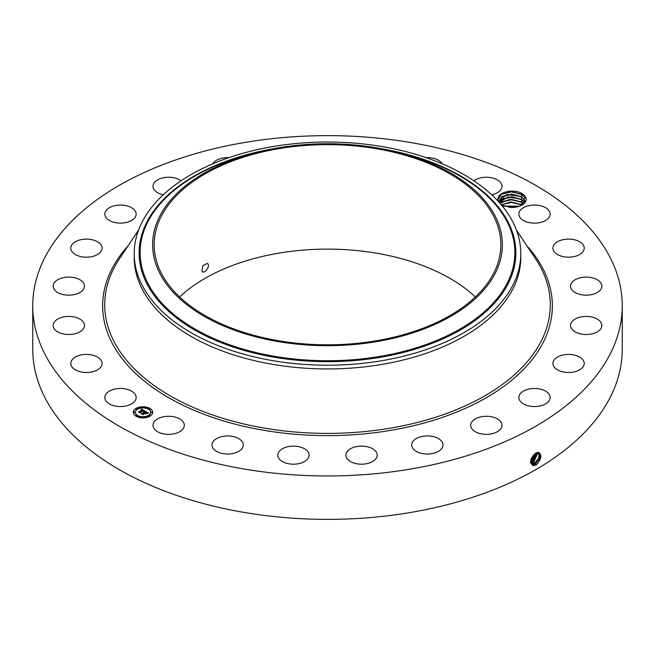 <?xml version="1.0" encoding="UTF-8"?>
<svg xmlns="http://www.w3.org/2000/svg" width="655" height="655" viewBox="0 0 655 655"><rect width="100%" height="100%" fill="white"/><g stroke="black" fill="none" stroke-linecap="round" stroke-linejoin="round"><path stroke-width="0.98" d="M244.52 142.512A294.75 170.169 180 0 1 622.25 305.803A294.75 170.169 180 0 1 410.48 469.086A294.75 170.169 180 0 1 32.75 305.803A294.75 170.169 180 0 1 244.52 142.512M622.25 305.803L622.25 349.197A294.75 170.169 180 0 1 410.48 512.488A294.75 170.169 180 0 1 32.75 349.197L32.75 305.803M535.929 453.047L538.263 452.302C542.324 454.554 541.685 458.737 536.347 464.845L533.268 465.713C529.15 462.545 530.034 458.328 535.921 453.047M179.634 296.961A173.354 100.084 180 0 1 278.694 253.166A173.354 100.084 180 0 1 475.366 296.961M498.193 201.273L497.89 199.816A14.148 8.163 180 0 1 509.533 191.235A14.148 8.163 180 0 1 525.58 196.983A14.148 8.163 180 0 1 522.002 205.056A14.148 8.163 180 0 1 511.072 207.43L501.501 205.04M105.471 400.049A15.655 9.039 180 0 1 104.841 397.511A15.655 9.039 180 0 1 118.268 388.562A15.655 9.039 180 0 1 135.519 394.965A15.655 9.039 180 0 1 136.15 397.511A15.655 9.039 180 0 1 122.722 406.452A15.655 9.039 180 0 1 105.471 400.049M102.09 363.238A15.655 9.039 180 0 1 102.09 363.451A15.655 9.039 180 0 1 86.624 372.49A15.655 9.039 180 0 1 70.781 363.664A15.655 9.039 180 0 1 70.781 363.451A15.655 9.039 180 0 1 86.247 354.412A15.655 9.039 180 0 1 102.09 363.238M84.02 327.598A15.655 9.039 180 0 1 66.949 334.435A15.655 9.039 180 0 1 53.153 325.461A15.655 9.039 180 0 1 53.595 323.333A15.655 9.039 180 0 1 70.666 316.488A15.655 9.039 180 0 1 84.462 325.461A15.655 9.039 180 0 1 84.02 327.598M82.546 290.468A15.655 9.039 180 0 1 64.935 294.897A15.655 9.039 180 0 1 53.153 286.137A15.655 9.039 180 0 1 55.069 281.806A15.655 9.039 180 0 1 72.68 277.376A15.655 9.039 180 0 1 84.462 286.137A15.655 9.039 180 0 1 82.546 290.468M97.767 254.394A15.655 9.039 180 0 1 80.614 256.539A15.655 9.039 180 0 1 70.781 248.155A15.655 9.039 180 0 1 75.104 241.916A15.655 9.039 180 0 1 92.257 239.763A15.655 9.039 180 0 1 102.09 248.155A15.655 9.039 180 0 1 97.767 254.394M128.642 221.816A15.655 9.039 180 0 1 112.824 221.971A15.655 9.039 180 0 1 104.841 214.095A15.655 9.039 180 0 1 112.349 206.374A15.655 9.039 180 0 1 128.159 206.21A15.655 9.039 180 0 1 136.15 214.095A15.655 9.039 180 0 1 128.642 221.816M163.283 194.772A15.655 9.039 180 0 1 153 186.29A15.655 9.039 180 0 1 164.249 177.611A15.655 9.039 180 0 1 181.075 180.78M212.76 163.824A15.655 9.039 180 0 1 227.277 157.585A15.655 9.039 180 0 1 228.98 157.618M426.02 157.618A15.655 9.039 180 0 1 438.154 160.082A15.655 9.039 180 0 1 442.24 163.824M473.925 180.78A15.655 9.039 180 0 1 499.708 181.582A15.655 9.039 180 0 1 502 186.29A15.655 9.039 180 0 1 491.717 194.772M519.481 216.641A15.655 9.039 180 0 1 518.85 214.095A15.655 9.039 180 0 1 532.278 205.146A15.655 9.039 180 0 1 549.529 211.549A15.655 9.039 180 0 1 550.159 214.095A15.655 9.039 180 0 1 536.732 223.044A15.655 9.039 180 0 1 519.481 216.641M552.91 248.368A15.655 9.039 180 0 1 552.91 248.155A15.655 9.039 180 0 1 568.376 239.116A15.655 9.039 180 0 1 584.219 247.942A15.655 9.039 180 0 1 584.219 248.155A15.655 9.039 180 0 1 568.753 257.186A15.655 9.039 180 0 1 552.91 248.368M570.98 284.008A15.655 9.039 180 0 1 588.051 277.163A15.655 9.039 180 0 1 601.847 286.137A15.655 9.039 180 0 1 601.405 288.274A15.655 9.039 180 0 1 584.334 295.11A15.655 9.039 180 0 1 570.538 286.137A15.655 9.039 180 0 1 570.98 284.008M572.454 321.13A15.655 9.039 180 0 1 590.065 316.709A15.655 9.039 180 0 1 601.847 325.461A15.655 9.039 180 0 1 599.931 329.801A15.655 9.039 180 0 1 582.32 334.222A15.655 9.039 180 0 1 570.538 325.461A15.655 9.039 180 0 1 572.454 321.13M557.233 357.212A15.655 9.039 180 0 1 574.386 355.059A15.655 9.039 180 0 1 584.219 363.451A15.655 9.039 180 0 1 579.896 369.69A15.655 9.039 180 0 1 562.743 371.844A15.655 9.039 180 0 1 552.91 363.451A15.655 9.039 180 0 1 557.233 357.212M526.358 389.79A15.655 9.039 180 0 1 542.176 389.627A15.655 9.039 180 0 1 550.159 397.511A15.655 9.039 180 0 1 542.651 405.224A15.655 9.039 180 0 1 526.841 405.388A15.655 9.039 180 0 1 518.85 397.511A15.655 9.039 180 0 1 526.358 389.79M481.933 416.645A15.655 9.039 180 0 1 502 425.316A15.655 9.039 180 0 1 490.751 433.987A15.655 9.039 180 0 1 470.683 425.316A15.655 9.039 180 0 1 481.933 416.645M426.986 435.943A15.655 9.039 180 0 1 443.009 444.974A15.655 9.039 180 0 1 427.723 454.013A15.655 9.039 180 0 1 411.7 444.974A15.655 9.039 180 0 1 426.986 435.943M365.253 446.374A15.655 9.039 180 0 1 377.214 455.159A15.655 9.039 180 0 1 357.867 463.936A15.655 9.039 180 0 1 345.906 455.159A15.655 9.039 180 0 1 365.253 446.374M300.948 447.226A15.655 9.039 180 0 1 309.094 455.159A15.655 9.039 180 0 1 285.94 463.085A15.655 9.039 180 0 1 277.785 455.159A15.655 9.039 180 0 1 300.948 447.226M238.453 438.441A15.655 9.039 180 0 1 243.3 444.974A15.655 9.039 180 0 1 233.81 453.285A15.655 9.039 180 0 1 216.846 451.516A15.655 9.039 180 0 1 211.991 444.974A15.655 9.039 180 0 1 221.488 436.672A15.655 9.039 180 0 1 238.453 438.441M182.024 420.608A15.655 9.039 180 0 1 184.317 425.316A15.655 9.039 180 0 1 172.887 434.019A15.655 9.039 180 0 1 155.292 430.016A15.655 9.039 180 0 1 153 425.316A15.655 9.039 180 0 1 164.43 416.613A15.655 9.039 180 0 1 182.024 420.608M136.166 408.376A9.661 5.576 180 0 1 146.695 407.164A9.661 5.576 180 0 1 152.664 412.322A9.661 5.576 180 0 1 149.831 416.269A9.661 5.576 180 0 1 139.302 417.481A9.661 5.576 180 0 1 133.333 412.322A9.661 5.576 180 0 1 136.166 408.376M530.534 462.152L531.844 464.158L533.064 464.551L535.454 463.945L540.121 457.96L539.171 452.621L536.674 452.687M376.306 340.764A173.354 100.084 180 0 1 154.146 244.724A173.354 100.084 180 0 1 278.694 148.693A173.354 100.084 180 0 1 500.854 244.724A173.354 100.084 180 0 1 376.306 340.764M201.961 271.186C203.795 274.601 210.296 266.986 207.954 263.94L207.365 263.367L202.894 265.578L201.961 271.186L202.526 271.735M521.642 205.252L524.876 197.695L521.601 194.265L511.49 191.678L501.337 194.24L497.89 199.816M521.707 194.322L522.256 194.674L521.143 196.566L524.467 199.988L524.958 201.683L524.467 200.029L521.224 196.656L511.506 194.093L502.058 196.41L499.02 200.921L499.397 202.6M152.656 412.437A9.661 5.576 0 0 0 146.597 407.385A9.661 5.576 0 0 0 136.166 408.614A9.661 5.576 0 0 0 133.333 412.437M531.835 464.149L533.039 464.534L535.43 463.928L540.097 457.96L539.155 452.613M495.303 273.151A174.877 100.96 0 0 0 395.415 151.69A174.877 100.96 0 0 0 259.585 151.69A174.877 100.96 0 0 0 159.697 216.306A174.877 100.96 0 0 0 278.269 341.607A174.877 100.96 0 0 0 495.303 273.151M520.782 253.616L520.782 257.349A193.282 111.587 180 0 1 381.914 364.426A193.282 111.587 180 0 1 134.218 257.349L134.218 253.616A193.282 111.587 0 0 0 381.914 360.692A193.282 111.587 180 0 0 512.963 285.04A193.282 111.587 0 0 0 520.782 253.616A193.282 111.587 0 0 0 273.086 146.548A193.282 111.587 180 0 0 142.037 222.201A193.282 111.587 0 0 0 134.218 253.616M135.388 412.437A7.614 4.397 0 0 0 135.38 412.56A7.614 4.397 0 0 0 140.08 416.621A7.614 4.397 0 0 0 148.382 415.671A7.614 4.397 0 0 0 150.609 412.56A7.614 4.397 0 0 0 150.609 412.437M148.554 408.916L149.651 408.916M148.554 415.966L149.651 415.966M151.084 412.437L152.181 412.437M136.338 415.966L137.435 415.966M142.446 417.431L143.543 417.431M136.338 408.916L137.435 408.916M142.446 407.451L143.543 407.451M133.808 412.437L134.905 412.437M531.401 463.805L534.48 463.347L538.959 457.861L538.631 452.425M521.143 196.566L506.921 194.494L499.02 200.905M148.382 415.434A7.614 4.397 180 0 1 140.08 416.383A7.614 4.397 180 0 1 135.38 412.322A7.614 4.397 180 0 1 137.615 409.211A7.614 4.397 180 0 1 145.909 408.261A7.614 4.397 180 0 1 150.609 412.322A7.614 4.397 180 0 1 148.382 415.434M149.52 409.031L148.521 408.794L149.52 409.031M149.52 416.089L148.521 415.851L149.52 416.089M152.05 412.56L151.051 412.322L152.05 412.56M137.304 416.089L136.305 415.851L137.304 416.089M143.412 417.546L142.413 417.309L143.412 417.546M136.477 408.556L137.476 408.794L136.477 408.556M142.585 407.099L143.584 407.336L142.585 407.099M133.947 412.085L134.946 412.322L133.947 412.085M531.393 463.797L534.455 463.331L538.934 457.861L538.615 452.417M145.042 411.144L143.707 411.414L143.298 410.439L140.047 412.683L138.68 411.897L142.422 410.218L140.997 410.022L142.643 410.087L140.94 409.883L141.439 409.097L145.042 411.144M145.042 411.365L143.691 411.553L145.042 411.365M143.781 411.168L143.257 410.701L140.252 412.437L140.162 413.035L138.639 412.151L140.08 412.896L143.249 410.603L143.781 411.168M145.32 411.299L148.415 413.092L147.031 413.33L147.154 412.765L146.073 412.02L144.673 412.83L146.09 412.224L147.056 413.059L146.081 412.314L144.927 412.977L146.36 413.223L145.115 413.944L144.419 412.977L142.913 414.287L141.447 413.444L142.323 413.502L143.601 412.756L143.036 412.552L143.822 412.634L143.06 412.388L144.075 412.486L145.32 411.299M148.464 413.33L146.99 413.485L148.464 413.264M146.474 413.411L145.189 414.156L146.474 413.411M145.042 413.624L144.428 413.264L143.027 414.689L141.3 413.69L142.937 414.541L144.436 413.174L145.033 413.526M521.38 199.382L511.506 196.721L502.058 199.046L499.249 202.239L508.141 196.909L521.143 199.194L524.467 202.624L521.298 199.325M144.722 411.193L141.439 409.334L141.161 409.784M142.422 410.218L139.13 412.159M148.063 413.125L145.328 411.545M145.336 411.758L143.813 412.617M143.601 412.756L141.906 413.706M145.942 413.469L144.927 412.977M143.118 414.173L142.962 414.648M531.025 463.331L533.481 462.733L538.001 452.368L533.506 462.749L533.956 463.904M531.017 463.322L533.506 462.749M521.38 202.01L511.506 199.349L502.058 201.674L500.092 203.386L509.582 199.382L521.143 201.822L523.501 203.795M521.224 201.912L523.484 203.811M530.157 462.725L532.499 462.135L537.288 452.474L532.523 462.143L532.982 463.306M530.182 462.741L532.523 462.143M521.38 204.638L511.506 201.977L501.321 204.819L510.826 201.953L521.994 205.031M521.224 204.54L521.969 205.048M530.534 461.955L531.524 461.538L536.453 452.777M530.534 461.98L531.549 461.546L536.478 452.769M519.481 206.21L503.638 206.055M519.44 206.227L503.679 206.071M530.607 460.907L535.454 453.317L530.607 460.932M513.962 207.365L509.099 207.316M513.79 207.381L509.279 207.332M530.951 459.401L534.193 454.292M530.968 459.36L534.152 454.324M504.006 206.194L519.112 206.341M501.533 204.663L511.547 202.411L521.822 204.941M501.533 202.027L511.547 199.775L521.822 202.313M501.533 199.398L511.547 197.147L521.822 199.685M501.533 196.77L511.547 194.519L521.822 197.049M501.141 194.371L511.408 191.882L522.043 194.551M526.939 245.846A224.853 129.821 180 0 1 390.806 430.368A224.853 129.821 180 0 1 153.81 388.243A224.853 129.821 180 0 1 128.061 245.846M535.454 463.945L535.905 465.099M516.435 230.093L535.413 258.553A222.782 128.626 180 0 1 390.224 428.19A222.782 128.626 180 0 1 163.635 391.911A222.782 128.626 180 0 1 119.587 258.553L138.565 230.093M533.064 464.551L533.145 465.811M534.48 463.347L534.93 464.501M259.585 151.69L254.738 152.869A187.363 108.173 0 0 0 147.711 222.102A187.363 108.173 0 0 0 274.748 356.353A187.363 108.173 0 0 0 507.289 283.009A187.363 108.173 0 0 0 400.262 152.869L395.415 151.69M271.612 149.062A188.362 108.746 0 0 0 146.761 222.291A188.362 108.746 0 0 0 274.47 357.262A188.362 108.746 0 0 0 508.239 283.525A188.362 108.746 0 0 0 383.388 149.062M531.549 461.546L531.999 462.708M530.575 460.948L531.025 462.111M521.143 204.458L522.256 202.567M521.143 201.822L522.256 199.939M521.143 199.194L522.256 197.311"/></g></svg>
